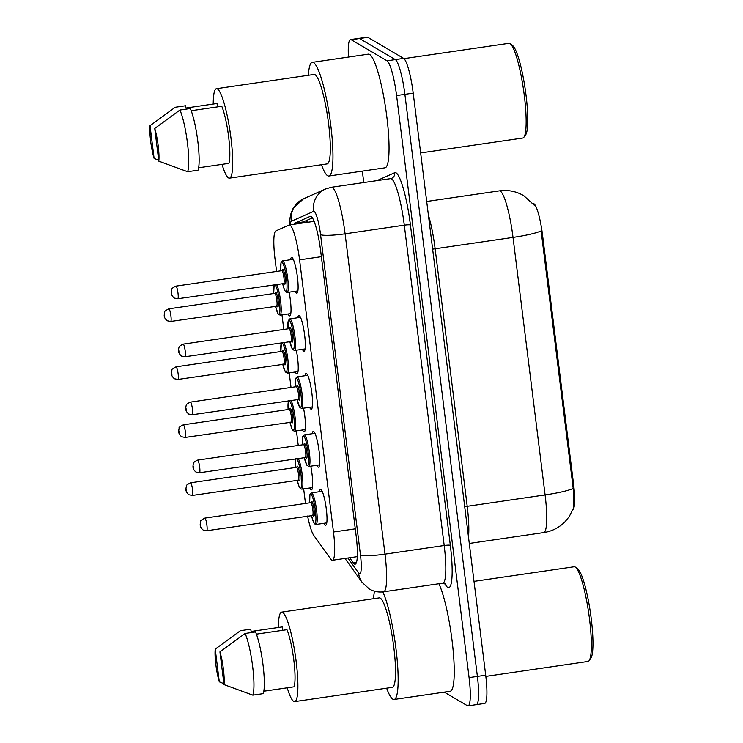 <?xml version="1.0" encoding="UTF-8"?>
<svg xmlns="http://www.w3.org/2000/svg" width="743" height="743" viewBox="0 0 743 743"><rect width="100%" height="100%" fill="white"/><g stroke="black" fill="none" stroke-linecap="round" stroke-linejoin="round"><path stroke-width="1.11" d="M289.101 292.194A18.083 2.926 81.7 0 1 289.742 315.905A18.083 2.926 81.7 0 1 289.352 315.812A18.083 2.926 81.7 0 1 288.08 314.001M296.318 350.185A18.083 2.926 81.7 0 1 296.968 373.905A18.083 2.926 81.7 0 1 296.578 373.813A18.083 2.926 81.7 0 1 295.296 371.992M303.543 408.186A18.083 2.926 81.7 0 1 304.193 431.897A18.083 2.926 81.7 0 1 303.794 431.804A18.083 2.926 81.7 0 1 302.522 429.993M310.769 466.177A18.083 2.926 81.7 0 1 311.419 489.897A18.083 2.926 81.7 0 1 311.02 489.804A18.083 2.926 81.7 0 1 309.747 487.984M290.559 259.734A18.083 2.926 81.7 0 1 291.618 257.431A18.083 2.926 81.7 0 1 292.008 257.524A18.083 2.926 81.7 0 1 297.284 276.052A18.083 2.926 81.7 0 1 296.838 293.206A18.083 2.926 81.7 0 1 296.438 293.113A18.083 2.926 81.7 0 1 295.166 291.302M297.785 317.725A18.083 2.926 81.7 0 1 298.835 315.422A18.083 2.926 81.7 0 1 299.234 315.515A18.083 2.926 81.7 0 1 304.5 334.053A18.083 2.926 81.7 0 1 304.063 351.207A18.083 2.926 81.7 0 1 303.664 351.114A18.083 2.926 81.7 0 1 302.392 349.303M305.011 375.726A18.083 2.926 81.7 0 1 306.06 373.423A18.083 2.926 81.7 0 1 306.46 373.515A18.083 2.926 81.7 0 1 311.726 392.044A18.083 2.926 81.7 0 1 311.28 409.198A18.083 2.926 81.7 0 1 310.89 409.105A18.083 2.926 81.7 0 1 309.617 407.294M312.236 433.717A18.083 2.926 81.7 0 1 313.286 431.414A18.083 2.926 81.7 0 1 313.676 431.507A18.083 2.926 81.7 0 1 318.951 450.044A18.083 2.926 81.7 0 1 318.506 467.198A18.083 2.926 81.7 0 1 318.115 467.106A18.083 2.926 81.7 0 1 316.843 465.294M319.453 491.717A18.083 2.926 81.7 0 1 320.512 489.414A18.083 2.926 81.7 0 1 320.902 489.507A18.083 2.926 81.7 0 1 326.177 508.036A18.083 2.926 81.7 0 1 325.731 525.19A18.083 2.926 81.7 0 1 325.341 525.097A18.083 2.926 81.7 0 1 324.059 523.286M307.583 516.023A31.903 5.155 -98.3 0 0 313.778 535.387L330.7 559.033A31.903 5.155 -98.3 0 0 331.74 560.092A31.903 5.155 -98.3 0 0 332.437 560.259A31.903 5.155 -98.3 0 0 333.477 532.007L299.578 259.864A31.903 5.155 -98.3 0 0 289.324 224.962A31.903 5.155 -98.3 0 0 289.092 225.027L275.857 230.924A31.903 5.155 -98.3 0 0 275.04 259.103L276.582 271.446M573.094 509.345A28.717 4.644 -98.3 0 0 573.568 484.157L542.539 235.011A28.717 4.644 -98.3 0 0 533.307 203.601L533.214 203.61M303.664 488.875L305.262 501.711A31.903 5.155 -98.3 0 0 305.484 503.429M281.987 314.893L283.798 329.437M289.213 372.884L291.024 387.437M296.438 430.884L298.249 445.428M573.197 488.439A37.224 4.727 -7.1 0 1 545.102 494.931A42.546 6.873 -98.3 0 1 543.709 532.592C552.021 531.301 559.135 527.679 565.051 521.716L569.277 516.552L573.837 507.32L573.197 488.439L541.118 230.915A37.224 4.727 172.9 0 1 513.023 237.407A42.546 6.873 -98.3 0 0 500.271 191.09A42.546 6.873 -98.3 0 0 499.342 190.867L426.696 201.474M348.467 57.072A31.903 5.155 81.7 0 1 350.52 39.574L358.823 38.367A31.903 5.155 81.7 0 1 359.519 38.534L395.322 59.607A31.903 5.155 81.7 0 1 404.889 94.342L477.387 676.39A31.903 5.155 81.7 0 1 476.347 704.633L484.65 703.426A31.903 5.155 81.7 0 0 485.699 675.183L413.201 93.126A31.903 5.155 81.7 0 0 403.635 58.391L367.831 37.317A31.903 5.155 81.7 0 0 367.135 37.15L358.823 38.367A31.903 5.155 81.7 0 1 359.519 38.534L395.322 59.607A31.903 5.155 81.7 0 1 404.889 94.342L477.387 676.39A31.903 5.155 81.7 0 1 476.347 704.633A31.903 5.155 81.7 0 1 475.65 704.466M349.647 557.742L353.38 562.962A31.903 5.155 -98.3 0 0 354.42 564.021A31.903 5.155 -98.3 0 0 355.117 564.188A31.903 5.155 -98.3 0 0 356.166 535.935L320.697 251.208A31.903 5.155 -98.3 0 0 310.444 216.306A31.903 5.155 -98.3 0 0 310.212 216.371L294.99 223.141A31.903 5.155 -98.3 0 0 294.089 224.265M350.52 39.574A31.903 5.155 81.7 0 1 351.216 39.741L387.019 60.824A31.903 5.155 81.7 0 1 396.586 95.55L469.084 677.607A31.903 5.155 81.7 0 1 468.034 705.85A31.903 5.155 81.7 0 1 467.338 705.683L444.295 692.114M363.764 182.555L362.343 171.131M302.401 223.058A31.903 5.155 81.7 0 1 303.302 221.934L312.413 217.875M474.015 581.37L574.135 566.76A47.858 7.736 81.7 0 1 575.175 567.011A47.858 7.736 81.7 0 1 575.481 567.215L577.803 568.999A45.732 7.393 81.7 0 1 590.434 612.743A45.732 7.393 81.7 0 1 590.834 658.279L589.115 660.657A47.858 7.736 81.7 0 1 587.954 661.474L485.848 676.381M575.481 567.215A47.858 7.736 81.7 0 1 588.697 613.003A47.858 7.736 81.7 0 1 589.115 660.657M382.831 591.911A57.434 9.278 81.7 0 1 396.716 655.168A57.434 9.278 81.7 0 1 394.087 699.442A57.434 9.278 81.7 0 1 392.833 699.144A57.434 9.278 81.7 0 1 386.648 688.167M438.918 583.738A57.434 9.278 81.7 0 1 452.803 647.004A57.434 9.278 81.7 0 1 450.165 691.259L394.087 699.442M278.421 627.482A45.202 7.309 81.7 0 1 281.634 612.13A45.202 7.309 81.7 0 1 282.619 612.362A45.202 7.309 81.7 0 1 295.798 658.688A45.202 7.309 81.7 0 1 294.692 701.587A45.202 7.309 81.7 0 1 293.708 701.346A45.202 7.309 81.7 0 1 287.225 687.795M281.634 612.13L379.264 597.883A45.202 7.309 81.7 0 1 380.249 598.115A45.202 7.309 81.7 0 1 393.428 644.441A45.202 7.309 81.7 0 1 392.313 687.34L294.692 701.587M215.229 649.131L219.296 681.814A21.268 3.436 81.7 0 1 215.229 649.131L240.426 630.696L250.809 629.182L251.097 631.466L282.247 626.925L282.674 630.324M223.894 683.681L219.296 681.814M263.83 691.204L294.07 686.792A31.903 5.155 81.7 0 0 293.819 660.183A31.903 5.155 81.7 0 0 286.965 629.692L256.4 634.15M373.599 598.709A57.434 9.278 81.7 0 1 374.481 591.205M219.937 651.899A21.268 3.436 81.7 0 1 224.005 684.591L219.937 651.899L245.134 633.473A34.039 5.498 81.7 0 1 252.648 666.471A34.039 5.498 81.7 0 1 252.815 695.142L263.198 693.628A34.039 5.498 81.7 0 0 263.031 664.957A34.039 5.498 81.7 0 0 255.518 631.949L245.134 633.473M224.005 684.591L252.815 695.142M403.978 58.651L508.936 43.326A47.858 7.736 81.7 0 1 509.986 43.577A47.858 7.736 81.7 0 1 510.283 43.791L512.605 45.564A45.732 7.393 81.7 0 1 525.236 89.318A45.732 7.393 81.7 0 1 525.635 134.854L523.917 137.223A47.858 7.736 81.7 0 1 522.756 138.049L420.649 152.947M510.283 43.791A47.858 7.736 81.7 0 1 523.499 89.569A47.858 7.736 81.7 0 1 523.917 137.223M308.401 75.284A57.434 9.278 81.7 0 1 312.301 62.356A57.434 9.278 81.7 0 1 313.555 62.653A57.434 9.278 81.7 0 1 330.291 121.508A57.434 9.278 81.7 0 1 328.889 176.017A57.434 9.278 81.7 0 1 327.635 175.71A57.434 9.278 81.7 0 1 321.459 164.742M312.301 62.356L368.389 54.165A57.434 9.278 81.7 0 1 369.633 54.471A57.434 9.278 81.7 0 1 386.379 113.326A57.434 9.278 81.7 0 1 384.967 167.825L328.889 176.017M213.232 104.048A45.202 7.309 81.7 0 1 216.436 88.705A45.202 7.309 81.7 0 1 217.42 88.937A45.202 7.309 81.7 0 1 230.599 135.263A45.202 7.309 81.7 0 1 229.494 178.153A45.202 7.309 81.7 0 1 228.51 177.921A45.202 7.309 81.7 0 1 222.027 164.361M216.436 88.705L314.066 74.458A45.202 7.309 81.7 0 1 315.051 74.69A45.202 7.309 81.7 0 1 328.23 121.016A45.202 7.309 81.7 0 1 327.124 163.915L229.494 178.153M150.03 125.697L154.098 158.389A21.268 3.436 81.7 0 1 150.03 125.697L175.227 107.271L185.611 105.747L185.899 108.041L217.058 103.491L217.476 106.89M158.696 160.256L154.098 158.389M198.632 167.779L228.881 163.367A31.903 5.155 81.7 0 0 228.621 136.758A31.903 5.155 81.7 0 0 221.767 106.268L191.202 110.726M154.739 128.474A21.268 3.436 81.7 0 1 158.807 161.166L154.739 128.474L179.936 110.038A34.039 5.498 81.7 0 1 187.45 143.037A34.039 5.498 81.7 0 1 187.617 171.717L198.009 170.203A34.039 5.498 81.7 0 0 197.842 141.523A34.039 5.498 81.7 0 0 190.319 108.524L179.936 110.038M158.807 161.166L187.617 171.717M542.539 235.011L541.517 235.159M573.568 484.157L572.547 484.306M307.899 219.891A31.903 31.457 66 0 0 306.599 222.445M355.284 528.83L333.477 532.007M321.385 256.679L299.578 259.864M432.64 249.174A10.634 1.356 172.9 0 1 435.129 248.775L467.208 506.299A42.546 6.873 81.7 0 1 468.489 536.994M428.358 214.848A42.546 6.873 81.7 0 1 435.129 248.775L513.023 237.407L545.102 494.931L467.208 506.299A10.634 1.356 172.9 0 0 464.709 506.707M413.201 93.126L396.586 95.55M403.635 58.391L387.019 60.824M485.699 675.183L469.084 677.607M367.831 37.317L351.216 39.741M347.891 558.002L358.6 572.974A21.268 3.436 -98.3 0 0 359.296 573.68A21.268 3.436 -98.3 0 0 360.457 554.956L320.558 234.621A21.268 3.436 -98.3 0 0 314.178 211.467A21.268 3.436 -98.3 0 0 313.565 211.402L291.395 221.265A21.268 3.436 -98.3 0 0 290.197 224.832M313.565 211.402A21.268 20.971 66 0 1 325.685 188.936L331.415 187.273A42.546 6.873 81.7 0 1 332.344 187.496A42.546 6.873 81.7 0 1 345.096 233.813L384.995 554.148A42.546 6.873 81.7 0 1 383.602 591.809L442.8 583.171A42.546 6.873 -98.3 0 0 444.193 545.511L404.294 225.175A42.546 6.873 -98.3 0 0 391.542 178.859A42.546 6.873 -98.3 0 0 390.614 178.636L391.672 178.329A5.322 5.238 -114 0 0 394.7 172.72A47.858 7.736 81.7 0 1 410.433 224.971L450.332 545.306A5.322 0.678 -7.1 0 0 444.193 545.511L384.995 554.148A21.268 2.703 172.9 0 1 360.457 554.956M450.332 545.306A47.858 7.736 81.7 0 1 447.723 587.425A47.858 7.736 81.7 0 1 446.162 585.837L444.295 583.227M376.905 180.642L394.7 172.72M320.558 234.621A21.268 2.703 172.9 0 0 345.096 233.813L404.294 225.175A5.322 0.678 -7.1 0 1 410.433 224.971M445.456 583.757A5.322 5.006 -35.6 0 1 446.162 585.837M325.685 188.936L303.515 198.808A21.268 20.971 66 0 0 291.395 221.265M358.6 572.974A21.268 20.033 144.4 0 0 362.073 582.317L344.975 558.43M356.436 562.516L353.38 562.962M303.302 221.934L294.99 223.141M310.676 216.306L310.212 216.371M316.072 524.456L314.623 523.899L313.388 521.846L311.484 515.447A14.888 2.405 -98.3 0 0 314.558 523.471A14.888 2.405 -98.3 0 0 315.376 510.367A14.888 2.405 -98.3 0 0 310.908 494.16A14.888 2.405 -98.3 0 0 309.664 502.816L309.915 494.643L311.466 492.878A15.956 2.582 81.7 0 1 311.819 492.962A15.956 2.582 81.7 0 1 316.472 509.317A15.956 2.582 81.7 0 1 316.072 524.456L326.781 522.886M311.168 502.965A7.449 1.207 81.7 0 1 311.819 501.488A7.449 1.207 81.7 0 1 314.057 509.596A7.449 1.207 81.7 0 1 313.648 516.144A7.449 1.207 81.7 0 1 313.1 515.354M312.478 515.252A6.381 1.031 -98.3 0 0 312.617 515.28A6.381 1.031 -98.3 0 0 312.775 509.224A6.381 1.031 -98.3 0 0 310.918 502.686A6.381 1.031 -98.3 0 0 310.778 502.658L311.261 502.574M206.684 530.743L203.192 530.056C201 528.189 200.016 526.23 200.22 524.186L200.684 521.307C200.146 520.889 201.529 519.831 204.836 518.112A6.381 1.031 81.7 0 1 204.975 518.15A6.381 1.031 81.7 0 1 206.842 524.688A6.381 1.031 81.7 0 1 206.684 530.743L313.23 515.438M200.434 524.14L200.694 526.23L200.434 524.14M298.129 458.347A15.956 2.582 81.7 0 1 302.364 475.65A15.956 2.582 81.7 0 1 301.76 489.154L300.311 488.597L299.076 486.544L297.172 480.154M297.191 480.145A14.888 2.405 -98.3 0 0 300.246 488.179A14.888 2.405 -98.3 0 0 301.054 475.074A14.888 2.405 -98.3 0 0 296.596 458.868A14.888 2.405 -98.3 0 0 295.342 467.514L295.844 458.682M296.847 467.663A7.449 1.207 81.7 0 1 297.506 466.195A7.449 1.207 81.7 0 1 299.735 474.294A7.449 1.207 81.7 0 1 299.336 480.851A7.449 1.207 81.7 0 1 298.788 480.062M298.166 479.95A6.381 1.031 -98.3 0 0 298.305 479.987A6.381 1.031 -98.3 0 0 298.454 473.932A6.381 1.031 -98.3 0 0 296.596 467.393A6.381 1.031 -98.3 0 0 296.457 467.356L296.949 467.273M190.663 482.848A6.381 1.031 81.7 0 1 192.521 489.386A6.381 1.031 81.7 0 1 192.363 495.442L188.88 494.764C186.688 492.888 185.694 490.937 185.908 488.885L186.372 486.006C185.824 485.597 187.208 484.529 190.524 482.811A6.381 1.031 81.7 0 1 190.663 482.848M186.382 490.937L186.121 488.838L186.382 490.937M302.42 444.825L302.698 436.643L304.249 434.887A15.956 2.582 81.7 0 1 304.593 434.971A15.956 2.582 81.7 0 1 309.246 451.317A15.956 2.582 81.7 0 1 308.856 466.455L319.564 464.895M308.856 466.455L306.859 465.211L304.268 457.456A14.888 2.405 -98.3 0 0 307.333 465.48A14.888 2.405 -98.3 0 0 308.15 452.376A14.888 2.405 -98.3 0 0 303.683 436.169A14.888 2.405 -98.3 0 0 302.438 444.825M303.943 444.964A7.449 1.207 81.7 0 1 304.602 443.497A7.449 1.207 81.7 0 1 306.831 451.595A7.449 1.207 81.7 0 1 306.422 458.152A7.449 1.207 81.7 0 1 305.875 457.363M305.252 457.251A6.381 1.031 -98.3 0 0 305.392 457.289A6.381 1.031 -98.3 0 0 305.549 451.233A6.381 1.031 -98.3 0 0 303.692 444.695A6.381 1.031 -98.3 0 0 303.553 444.658L304.036 444.574M199.458 472.743L195.966 472.065C193.774 470.198 192.79 468.239 193.004 466.195L193.152 464.236C194.034 463.586 191.592 462.991 197.61 460.121A6.381 1.031 81.7 0 1 197.749 460.149A6.381 1.031 81.7 0 1 199.616 466.688A6.381 1.031 81.7 0 1 199.458 472.743L306.023 457.465M193.208 466.14L193.477 468.239L193.208 466.14M301.63 408.464L299.633 407.21L297.042 399.455A14.888 2.405 -98.3 0 0 300.116 407.48A14.888 2.405 -98.3 0 0 300.924 394.375A14.888 2.405 -98.3 0 0 296.457 378.168A14.888 2.405 -98.3 0 0 295.212 386.824L295.473 378.651L297.024 376.887A15.956 2.582 81.7 0 1 297.367 376.97A15.956 2.582 81.7 0 1 302.02 393.326A15.956 2.582 81.7 0 1 301.63 408.464L312.339 406.895M296.717 386.973A7.449 1.207 81.7 0 1 297.376 385.496A7.449 1.207 81.7 0 1 299.605 393.604A7.449 1.207 81.7 0 1 299.197 400.152A7.449 1.207 81.7 0 1 298.658 399.363M298.027 399.26A6.381 1.031 -98.3 0 0 298.166 399.288A6.381 1.031 -98.3 0 0 298.324 393.233A6.381 1.031 -98.3 0 0 296.466 386.694A6.381 1.031 -98.3 0 0 296.327 386.666L296.81 386.583M192.233 414.752L188.741 414.065C186.558 412.198 185.564 410.238 185.778 408.195L185.936 406.245C186.809 405.585 184.366 404.991 190.394 402.121A6.381 1.031 81.7 0 1 190.533 402.158A6.381 1.031 81.7 0 1 192.391 408.696A6.381 1.031 81.7 0 1 192.233 414.752L298.788 399.446M185.991 408.148L186.252 410.238L185.991 408.148M287.978 328.833L288.247 320.651L289.798 318.896A15.956 2.582 81.7 0 1 290.141 318.979A15.956 2.582 81.7 0 1 294.795 335.325A15.956 2.582 81.7 0 1 294.404 350.464L305.113 348.904M294.404 350.464L292.408 349.219L289.816 341.464A14.888 2.405 -98.3 0 0 292.891 349.489A14.888 2.405 -98.3 0 0 293.699 336.384A14.888 2.405 -98.3 0 0 289.241 320.177A14.888 2.405 -98.3 0 0 287.987 328.833M289.491 328.973A7.449 1.207 81.7 0 1 290.151 327.505A7.449 1.207 81.7 0 1 292.38 335.604A7.449 1.207 81.7 0 1 291.98 342.161A7.449 1.207 81.7 0 1 291.432 341.371M290.81 341.26A6.381 1.031 -98.3 0 0 290.95 341.297A6.381 1.031 -98.3 0 0 291.098 335.242A6.381 1.031 -98.3 0 0 289.241 328.703A6.381 1.031 -98.3 0 0 289.101 328.666L289.594 328.582M185.007 356.751L181.524 356.073C179.332 354.207 178.339 352.247 178.552 350.204L178.71 348.244C179.592 347.594 177.14 347 183.168 344.13A6.381 1.031 81.7 0 1 183.307 344.158A6.381 1.031 81.7 0 1 185.165 350.696A6.381 1.031 81.7 0 1 185.007 356.751L291.581 341.474M178.766 350.148L179.026 352.247L178.766 350.148M282.609 283.464A14.888 2.405 -98.3 0 0 285.665 291.488A14.888 2.405 -98.3 0 0 286.473 278.384A14.888 2.405 -98.3 0 0 282.015 262.177A14.888 2.405 -98.3 0 0 280.77 270.833L281.021 262.66L282.572 260.895A15.956 2.582 81.7 0 1 282.925 260.979A15.956 2.582 81.7 0 1 287.569 277.334A15.956 2.582 81.7 0 1 287.179 292.473L297.887 290.903M282.266 270.981A7.449 1.207 81.7 0 1 282.925 269.505A7.449 1.207 81.7 0 1 285.154 277.613A7.449 1.207 81.7 0 1 284.755 284.16A7.449 1.207 81.7 0 1 284.207 283.371M283.585 283.269A6.381 1.031 -98.3 0 0 283.724 283.297A6.381 1.031 -98.3 0 0 283.882 277.241A6.381 1.031 -98.3 0 0 282.015 270.703A6.381 1.031 -98.3 0 0 281.876 270.675L282.368 270.591M177.781 298.76L174.299 298.073C172.107 296.206 171.113 294.247 171.327 292.203L171.484 290.253C172.367 289.594 169.915 288.999 175.942 286.129A6.381 1.031 81.7 0 1 176.082 286.166A6.381 1.031 81.7 0 1 177.939 292.705A6.381 1.031 81.7 0 1 177.781 298.76L284.355 283.473M171.54 292.157L171.8 294.247L171.54 292.157M290.903 400.356A15.956 2.582 81.7 0 1 295.138 417.659A15.956 2.582 81.7 0 1 294.534 431.154L293.086 430.606L291.85 428.553L289.946 422.154A14.888 2.405 -98.3 0 0 293.021 430.178A14.888 2.405 -98.3 0 0 293.838 417.074A14.888 2.405 -98.3 0 0 289.371 400.867A14.888 2.405 -98.3 0 0 288.126 409.523M289.621 409.672A7.449 1.207 81.7 0 1 290.281 408.195A7.449 1.207 81.7 0 1 292.519 416.303A7.449 1.207 81.7 0 1 292.11 422.851A7.449 1.207 81.7 0 1 291.562 422.061M290.94 421.959A6.381 1.031 -98.3 0 0 291.08 421.987A6.381 1.031 -98.3 0 0 291.237 415.931A6.381 1.031 -98.3 0 0 289.371 409.393A6.381 1.031 -98.3 0 0 289.231 409.356L289.724 409.282M183.437 424.857A6.381 1.031 81.7 0 1 185.295 431.395A6.381 1.031 81.7 0 1 185.146 437.451L181.654 436.763C179.462 434.896 178.469 432.937 178.682 430.894L179.147 428.014C178.608 427.596 179.992 426.538 183.298 424.82A6.381 1.031 81.7 0 1 183.437 424.857M179.156 432.937L178.896 430.847L179.156 432.937M283.677 342.356A15.956 2.582 81.7 0 1 287.912 359.658A15.956 2.582 81.7 0 1 287.318 373.162L285.321 371.918L282.721 364.163M282.739 364.154A14.888 2.405 -98.3 0 0 285.795 372.187A14.888 2.405 -98.3 0 0 286.612 359.083A14.888 2.405 -98.3 0 0 282.145 342.876A14.888 2.405 -98.3 0 0 280.9 351.523L281.393 342.69M282.405 351.671A7.449 1.207 81.7 0 1 283.055 350.204A7.449 1.207 81.7 0 1 285.293 358.302A7.449 1.207 81.7 0 1 284.885 364.859A7.449 1.207 81.7 0 1 284.337 364.07M283.715 363.959A6.381 1.031 -98.3 0 0 283.854 363.996A6.381 1.031 -98.3 0 0 284.012 357.94A6.381 1.031 -98.3 0 0 282.154 351.402A6.381 1.031 -98.3 0 0 282.015 351.365L282.498 351.281M176.212 366.856A6.381 1.031 81.7 0 1 178.079 373.395A6.381 1.031 81.7 0 1 177.921 379.45L174.429 378.763C172.237 376.896 171.252 374.946 171.466 372.893L171.921 370.014C171.382 369.605 172.766 368.537 176.072 366.819A6.381 1.031 81.7 0 1 176.212 366.856M171.93 374.946L171.67 372.847L171.93 374.946M276.461 284.365A15.956 2.582 81.7 0 1 280.687 301.667A15.956 2.582 81.7 0 1 280.092 315.162L278.096 313.917L275.504 306.162A14.888 2.405 -98.3 0 0 278.569 314.187A14.888 2.405 -98.3 0 0 279.387 301.082A14.888 2.405 -98.3 0 0 274.919 284.875A14.888 2.405 -98.3 0 0 273.675 293.531L274.167 284.699M275.179 293.68A7.449 1.207 81.7 0 1 275.839 292.203A7.449 1.207 81.7 0 1 278.068 300.311A7.449 1.207 81.7 0 1 277.659 306.859A7.449 1.207 81.7 0 1 277.12 306.07M276.489 305.967A6.381 1.031 -98.3 0 0 276.628 305.995A6.381 1.031 -98.3 0 0 276.786 299.94A6.381 1.031 -98.3 0 0 274.929 293.401A6.381 1.031 -98.3 0 0 274.789 293.364L275.272 293.29M168.986 308.865A6.381 1.031 81.7 0 1 170.853 315.404A6.381 1.031 81.7 0 1 170.695 321.459L167.203 320.772C165.011 318.905 164.027 316.945 164.24 314.902L164.705 312.023C164.157 311.605 165.54 310.546 168.856 308.828A6.381 1.031 81.7 0 1 168.986 308.865M164.714 316.945L164.454 314.856L164.714 316.945M307.528 220.049L306.227 222.491M357.309 556.628L332.437 560.259M314.103 221.349L289.324 224.962M534.979 205.839L523.722 195.66C516.144 191.285 508.017 189.697 499.342 190.867M543.709 532.592L469.288 543.449M362.073 582.317L369.271 588.976C373.729 591.549 378.503 592.496 383.602 591.809M445.289 583.506L442.8 583.171M331.415 187.273L390.614 178.636M468.034 705.85L476.347 704.633M303.515 198.808L293.123 208.346L291.042 213.26L289.993 218.089L289.538 224.934M204.836 518.112L310.778 502.658M311.466 492.878L322.174 491.318M192.363 495.442L298.918 480.136M301.76 489.154L312.469 487.594M190.524 482.811L296.457 467.356M197.61 460.121L303.553 444.658M304.249 434.887L314.958 433.318M190.394 402.121L296.327 386.666M297.024 376.887L307.732 375.326M183.168 344.13L289.101 328.666M289.798 318.896L300.506 317.326M282.591 283.464L284.495 289.863L285.73 291.915L287.179 292.473M175.942 286.129L281.876 270.675M282.572 260.895L293.281 259.335M185.146 437.451L291.693 422.145M294.534 431.154L305.243 429.593M183.298 424.82L289.231 409.356M288.618 400.691L288.108 409.523M177.921 379.45L284.476 364.144M287.318 373.162L298.017 371.602M176.072 366.819L282.015 351.365M170.695 321.459L277.25 306.153M280.092 315.162L290.801 313.602M168.856 308.828L274.789 293.364"/></g></svg>
